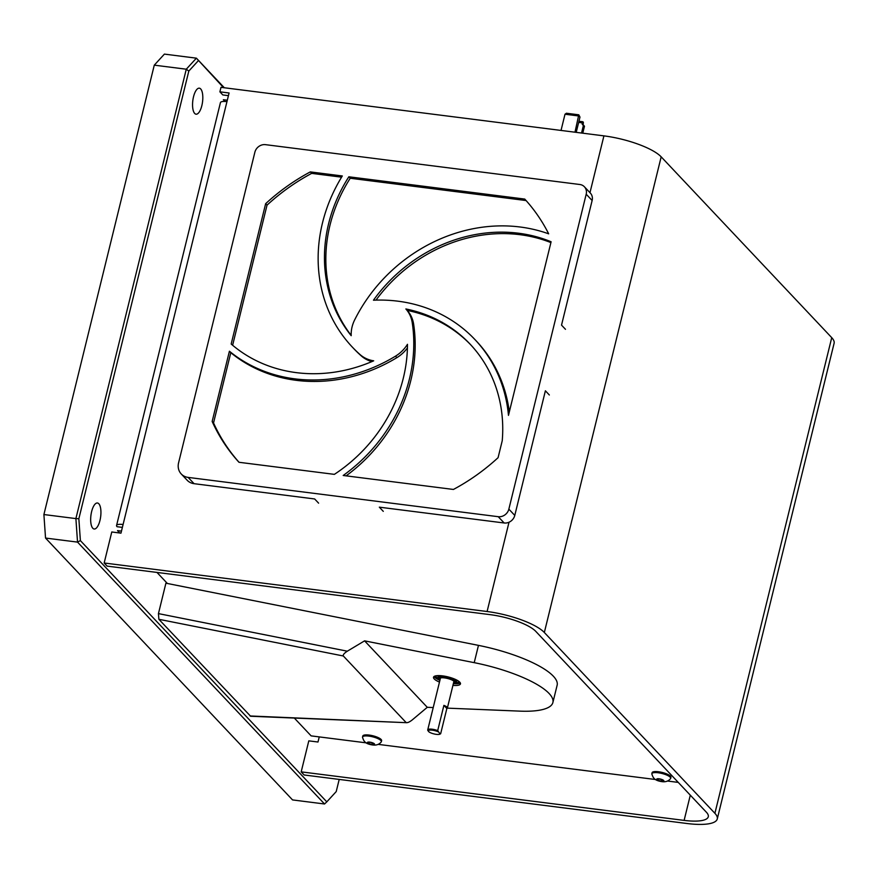 <?xml version="1.0" encoding="UTF-8"?>
<svg xmlns="http://www.w3.org/2000/svg" width="878" height="878" viewBox="0 0 878 878"><rect width="100%" height="100%" fill="white"/><g stroke="black" fill="none" stroke-linecap="round" stroke-linejoin="round"><path stroke-width="1.32" d="M201.852 105.601A13.115 4.906 97.2 0 0 199.339 88.184A13.115 4.906 97.2 0 0 193.522 96.767A13.115 4.906 97.2 0 0 196.035 114.195A13.115 4.906 97.2 0 0 201.852 105.601M99.971 520.424A13.115 4.906 97.2 0 0 97.447 502.995A13.115 4.906 97.2 0 0 91.63 511.589A13.115 4.906 97.2 0 0 94.155 529.006A13.115 4.906 97.2 0 0 99.971 520.424M80.381 540.607L77.527 542.11L45.535 538.06L292.55 799.924L324.542 803.985L77.527 542.11L75.892 518.591L78.855 518.744L80.381 540.607L326.803 801.855L336.219 791.583L339.204 779.423M45.535 538.06L43.9 514.541L75.892 518.591L186.279 69.208L188.814 71.074L78.855 518.744M154.276 65.159L164.405 54.107L196.398 58.167L186.279 69.208L154.276 65.159L43.9 514.541M223.561 87.657L196.398 58.167L224.318 87.756M198.23 60.801L188.814 71.074M324.542 803.985L326.803 801.855M428.266 730.946A6.925 1.888 13.8 0 1 427.729 729.914A6.925 1.888 13.8 0 1 432.25 729.234A6.925 1.888 13.8 0 1 437.705 730.606L440.108 734.03L440.657 733.734L446.858 708.502A6.925 1.888 -166.2 0 0 447.385 707.986A6.925 1.888 -166.2 0 0 443.895 705.374L437.705 730.606M437.913 731.703A6.19 1.69 -166.2 0 0 429.057 730.222A6.19 1.69 -166.2 0 0 432.009 733.35A6.19 1.69 -166.2 0 0 440.108 734.03M443.895 705.374L446.858 708.502M440.021 679.868A7.847 2.14 13.8 0 1 439.823 678.167A7.847 2.14 13.8 0 1 444.498 677.904A7.847 2.14 13.8 0 1 454.442 681.756A7.847 2.14 13.8 0 1 453.476 683.183M453.696 682.283A7.287 1.986 -166.2 0 0 454.178 681.438M453.377 683.589A8.681 2.371 -166.2 0 0 454.903 683.183A8.681 2.371 -166.2 0 0 453.026 680.209A8.681 2.371 -166.2 0 0 444.224 677.629A8.681 2.371 -166.2 0 0 438.748 679.221A8.681 2.371 -166.2 0 0 439.922 680.285M438.748 679.221L438.352 678.617A9.23 2.524 13.8 0 1 438.144 677.827A9.23 2.524 13.8 0 1 444.18 676.916A9.23 2.524 13.8 0 1 456.077 682.228A9.23 2.524 13.8 0 1 455.539 682.832L454.903 683.183M440.207 678.003A7.287 1.986 -166.2 0 0 440.24 678.979M439.9 680.351A13.872 3.786 13.8 0 1 434.105 676.466M439.483 682.085A13.872 3.786 13.8 0 1 433.512 677.245A13.872 3.786 13.8 0 1 442.578 675.873A13.872 3.786 13.8 0 1 460.467 683.863A13.872 3.786 13.8 0 1 452.927 685.389M552.888 702.51L557.135 685.235A74.004 20.205 13.8 0 0 478.466 645.374L165.909 583.19L158.446 613.612L347.337 651.191L364.579 640.852L474.219 662.66A74.004 20.205 13.8 0 1 552.888 702.51A74.004 20.205 13.8 0 1 519.941 711.136L447.319 708.14M250.076 715.976L406.744 722.693L250.614 716.25L158.874 619.297L158.446 613.612M347.337 651.191C344.143 653.265 342.815 654.867 343.342 655.998L158.874 619.297M343.342 655.998L405.987 722.407C407.162 723.088 409.236 722.265 412.199 719.96L427.279 707.306L364.579 640.852M433.216 707.558L427.279 707.306M460.291 682.897A13.872 3.786 13.8 0 1 453.355 683.666M460.204 682.963A16.023 4.368 13.8 0 1 455.122 683.062M438.605 679.012A16.023 4.368 13.8 0 1 434.149 676.565M458.755 681.306A11.655 3.183 13.8 0 1 455.331 682.952M438.484 678.815A11.655 3.183 13.8 0 1 436.212 675.764M456.132 679.759A9.691 2.645 13.8 0 1 456.187 681.811M438.254 677.399A9.691 2.645 13.8 0 1 439.252 675.61M121.471 531.113L117.52 530.619L119.77 533.001M156.964 572.423L167.391 583.486M294.328 718.061L311.13 735.874L366.247 742.854M378.352 744.39L655.57 779.521M667.675 781.058L678.244 782.397M224.998 101.464L223.352 99.73L227.303 100.224M578.942 121.263L582.893 121.757L582.279 122.854L578.668 122.393M565.004 114.228L566.409 113.24L578.789 114.809L579.974 117.07L578.964 116.006L565.004 114.228L561.031 130.427M574.98 132.194L578.789 114.809M579.974 117.07L576.22 132.358M582.279 122.854L582.202 123.205A1.855 1.635 -43.3 0 0 583.475 125.148L584.485 126.212L582.772 133.182M583.475 125.148L581.543 133.028M582.202 123.205L583.211 124.27L583.365 122.261L582.663 122.174M583.201 125.082A1.855 1.635 136.7 0 1 583.211 124.27M122.382 527.382L117.07 526.712A9.987 2.722 13.8 0 1 116.565 525.494A9.987 2.722 13.8 0 1 123.085 524.506L229.081 92.991L219.884 91.828L222.825 94.945L228.423 95.658M319.252 736.894L317.99 742.02L308.804 740.856L301.187 771.861L684.116 820.392A36.997 10.097 13.8 0 0 708.283 816.749A36.997 10.097 13.8 0 0 706.395 812.238L535.832 631.425A36.997 10.097 13.8 0 0 490.034 614.633L107.105 566.112L104.164 562.996L111.78 531.98L120.966 533.155L123.085 524.506M104.164 562.996L487.092 611.516A46.249 12.621 13.8 0 1 544.338 632.5L714.901 813.313A46.249 12.621 13.8 0 1 717.271 818.954A46.249 12.621 13.8 0 1 687.057 823.509L304.128 774.978L301.187 771.861M717.271 818.954L834.1 343.298A46.249 12.621 -166.2 0 0 831.729 337.657L714.901 813.313M544.338 632.5L661.178 156.844A46.249 12.621 -166.2 0 0 603.921 135.87L220.993 87.339L219.884 91.828M661.178 156.844L831.729 337.657M226.952 101.639A9.987 2.722 -166.2 0 0 220.433 102.616L116.565 525.494M670.682 778.358L670.946 777.315A9.691 2.645 -166.2 0 0 658.445 771.74A9.691 2.645 -166.2 0 0 652.113 772.695L651.86 773.727A9.691 2.645 -166.2 0 0 651.838 773.99C653.023 777.304 653.803 780.52 662.122 781.661C665.743 782.122 668.564 781.102 670.583 778.588A9.691 2.645 -166.2 0 0 670.682 778.358A9.691 2.645 -166.2 0 0 658.193 772.772A9.691 2.645 -166.2 0 0 651.86 773.727M657.106 779.159L658.16 780.279L661.343 781.179L663.472 780.948L662.407 779.829L659.224 778.929L657.106 779.159M658.478 779.005L658.16 780.279M661.727 779.631L661.343 781.179M354.668 319.877A32.376 28.689 -43.3 0 0 352.078 326.901A32.376 28.689 -43.3 0 0 351.2 335.681A147.998 131.162 136.7 0 1 328.624 223.649A147.998 131.162 136.7 0 1 348.84 176.785L524.748 199.076A194.257 172.143 -43.3 0 1 548.673 233.833A154.66 137.067 -43.3 0 0 354.668 319.877M351.189 335.374A147.998 131.162 136.7 0 1 330.007 225.119A147.998 131.162 136.7 0 1 350.223 178.256L348.84 176.785M341.586 177.169L311.69 173.372L310.307 171.901L342.321 175.962A154.66 137.067 -43.3 0 0 322.5 222.869A154.66 137.067 -43.3 0 0 352.265 347.029A154.66 137.067 -43.3 0 0 359.914 354.449A32.376 28.689 -43.3 0 0 373.677 360.825A147.998 131.162 136.7 0 1 231.177 344.022L265.65 203.674L267.033 205.145L232.626 345.252M565.476 329.305L561.525 325.123L592.134 200.502A9.252 8.198 -43.3 0 0 590.345 193.072L584.419 186.794A9.252 8.198 -43.3 0 0 579.82 184.501L265.507 144.661A9.252 8.198 -43.3 0 0 254.872 152.223L178.574 462.86A13.839 12.259 -43.3 0 0 181.241 473.966A13.839 12.259 -43.3 0 0 188.133 477.402L498.221 516.692A9.252 8.198 -43.3 0 0 508.856 509.13L586.197 194.214A9.252 8.198 -43.3 0 0 584.419 186.794M549.343 394.99L545.392 390.798L514.782 515.419A9.252 8.198 -43.3 0 1 504.148 522.981L379.329 507.166L383.28 511.347M181.241 473.966L187.168 480.244A13.839 12.259 -43.3 0 0 194.06 483.679L314.653 498.967L318.604 503.16M346.108 475.854A154.66 137.067 -43.3 0 0 413.626 324.136L412.232 322.665A154.66 137.067 -43.3 0 1 343.199 475.481L453.421 489.452A194.257 172.143 -43.3 0 0 498.078 457.679L502.238 440.723A147.998 131.162 136.7 0 0 470.081 344.121A147.998 131.162 136.7 0 0 405.866 308.957L407.26 310.428A147.998 131.162 136.7 0 1 470.773 344.856M413.626 324.136A32.376 28.689 -43.3 0 0 407.26 310.428M412.232 322.665A32.376 28.689 -43.3 0 0 405.866 308.957M230.793 352.693A154.66 137.067 -43.3 0 0 396.878 357.642L395.484 356.172A154.66 137.067 -43.3 0 1 229.41 351.222L230.793 352.693L213.541 422.922A194.257 172.143 -43.3 0 0 239.046 462.289M213.541 422.922L212.158 421.451A194.257 172.143 -43.3 0 0 238.981 462.278L334.364 474.361A147.998 131.162 136.7 0 0 407.469 344.308A32.376 28.689 -43.3 0 1 395.484 356.172M396.878 357.642A32.376 28.689 -43.3 0 0 407.425 347.918M229.41 351.222L212.158 421.451M311.69 173.372A194.257 172.143 -43.3 0 0 267.033 205.145M310.307 171.901A194.257 172.143 -43.3 0 0 265.65 203.674M352.265 347.029L353.658 348.5A154.66 137.067 -43.3 0 0 361.297 355.919A32.376 28.689 -43.3 0 0 371.855 361.604M526.065 200.546L350.223 178.256M373.468 300.21A147.998 131.162 136.7 0 1 551.11 241.768L508.472 415.36A154.66 137.067 -43.3 0 0 474.932 339.556A154.66 137.067 -43.3 0 0 373.468 300.21M375.993 300.122A147.998 131.162 136.7 0 1 550.912 242.591M509.317 411.914A154.66 137.067 -43.3 0 0 476.315 341.026L474.932 339.556M381.359 741.69L381.612 740.648A9.691 2.645 -166.2 0 0 369.122 735.073A9.691 2.645 -166.2 0 0 362.79 736.027L362.537 737.059A9.691 2.645 -166.2 0 0 362.515 737.322C363.701 740.637 364.469 743.853 372.799 744.994C376.421 745.455 379.241 744.434 381.261 741.921A9.691 2.645 -166.2 0 0 381.359 741.69A9.691 2.645 -166.2 0 0 368.87 736.104A9.691 2.645 -166.2 0 0 362.537 737.059M367.772 742.492L368.837 743.611L372.02 744.511L374.149 744.281L373.084 743.161L369.901 742.261L367.772 742.492M369.144 742.338L368.837 743.611M372.404 742.964L372.02 744.511M478.466 645.374L474.219 662.66M684.116 820.392L690.306 795.183M487.092 611.516L509.02 522.212M589.972 192.677L603.921 135.87M659.115 778.808A3.699 1.01 -166.2 0 0 656.887 779.62A3.699 1.01 -166.2 0 0 661.463 781.299A3.699 1.01 -166.2 0 0 663.691 780.487A3.699 1.01 -166.2 0 0 659.115 778.808M586.197 194.214L592.134 200.502M508.856 509.13L514.782 515.419M188.133 477.402L194.06 483.679M498.221 516.692L504.148 522.981M361.297 355.919L359.914 354.449M369.781 742.14A3.699 1.01 -166.2 0 0 367.564 742.953A3.699 1.01 -166.2 0 0 372.14 744.632A3.699 1.01 -166.2 0 0 374.368 743.82A3.699 1.01 -166.2 0 0 369.781 742.14M447.385 707.986L453.948 681.229M427.729 729.914L440.504 677.926M438.638 675.83L438.144 677.827M456.571 680.241L456.077 682.228"/></g></svg>
